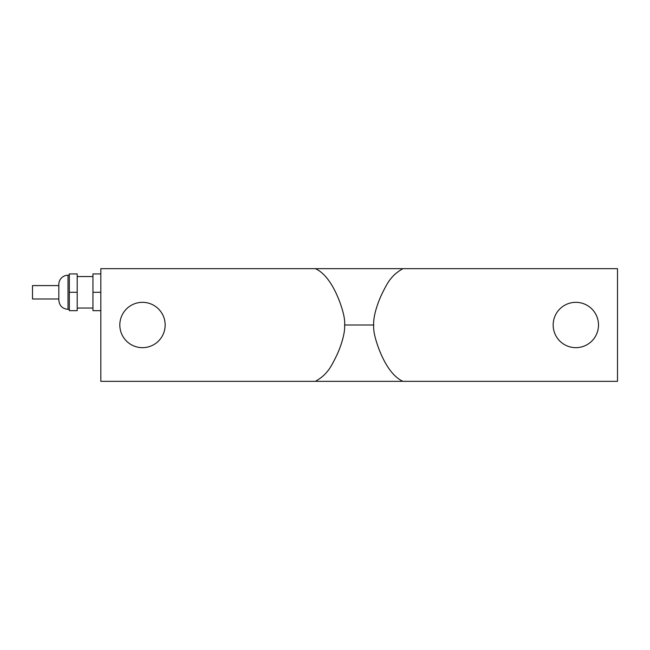 <?xml version="1.0" encoding="UTF-8"?>
<svg xmlns="http://www.w3.org/2000/svg" width="650" height="650" viewBox="0 0 650 650"><rect width="100%" height="100%" fill="white"/><g stroke="black" fill="none" stroke-linecap="round" stroke-linejoin="round"><path stroke-width="0.97" d="M58.825 298.984L32.5 298.984L32.5 285.594L58.825 285.594M69.322 309.351L68.014 309.351C62.433 308.799 59.377 305.736 58.825 300.162L58.825 284.416A9.189 9.189 0 0 1 68.014 275.226L69.322 275.226M77.196 292.289L77.196 273.918L69.322 273.918L69.322 292.289L77.196 292.289L77.196 310.659L69.322 310.659L69.322 292.289M77.196 276.543L92.95 276.543M100.823 273.918L92.95 273.918L92.95 292.289L100.823 292.289M100.823 310.659L92.95 310.659L92.95 292.289M119.819 325A22.669 22.669 0 0 1 153.822 305.37A22.669 22.669 0 0 1 153.822 344.63A22.669 22.669 0 0 1 119.819 325M553.166 325A22.669 22.669 0 0 1 587.169 305.37A22.669 22.669 0 0 1 587.169 344.63A22.669 22.669 0 0 1 553.166 325M344.614 325C345.15 319.711 343.371 311.61 339.292 300.714C335.822 291.834 328.144 274.495 315.404 268.669L402.919 268.669C397.662 271.659 393.648 274.999 390.894 278.671C388.887 280.702 385.832 285.935 381.729 294.369C378.357 301.397 373.011 315.827 373.709 325C373.173 330.289 374.952 338.39 379.031 349.286C382.501 358.166 390.179 375.505 402.919 381.331L315.404 381.331C320.661 378.341 324.667 375.001 327.429 371.329C329.436 369.298 332.491 364.065 336.594 355.631C339.966 348.603 345.304 334.173 344.614 325L373.709 325M402.919 268.669L617.5 268.669L617.5 381.331L402.919 381.331M315.404 381.331L100.823 381.331L100.823 268.669L315.404 268.669M68.014 309.351L68.014 275.226M92.95 308.035L77.196 308.035"/></g></svg>
